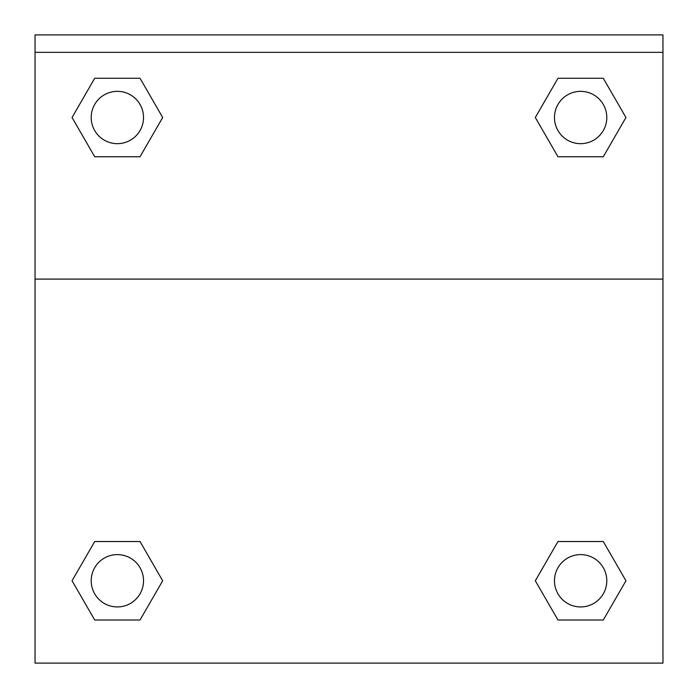 <?xml version="1.0" encoding="UTF-8"?>
<svg xmlns="http://www.w3.org/2000/svg" width="698" height="698" viewBox="0 0 698 698"><rect width="100%" height="100%" fill="white"/><g stroke="black" fill="none" stroke-linecap="round" stroke-linejoin="round"><path stroke-width="1.05" d="M536.361 578.965L557.972 541.526L574.629 541.526L557.972 541.526L535.314 580.771L557.972 541.526L603.29 541.526L557.972 541.526L603.29 541.526L625.949 580.771L603.29 620.016L625.949 580.771M94.71 541.526L140.028 541.526L94.71 541.526L72.051 580.771L94.71 541.526L140.028 541.526L162.686 580.771L140.028 620.016L94.71 620.016L140.028 620.016L94.71 620.016L72.051 580.771M161.639 119.314L140.028 156.753L123.372 156.753L140.028 156.753L162.686 117.508L140.028 156.753L94.71 156.753L140.028 156.753L94.71 156.753L72.051 117.508L94.71 78.263L72.051 117.508M603.29 156.753L557.972 156.753L603.29 156.753L625.949 117.508L603.29 156.753L557.972 156.753L535.314 117.508L557.972 78.263L535.314 117.508M662.96 52.341L662.96 34.9L35.04 34.9L35.04 52.341L662.96 52.341L662.96 663.1L35.04 663.1L35.04 52.341M603.29 620.016L557.972 620.016L603.29 620.016L557.972 620.016L535.314 580.771M35.04 279.095L662.96 279.095M557.972 78.263L603.29 78.263L557.972 78.263L603.29 78.263L625.949 117.508M94.71 78.263L140.028 78.263L94.71 78.263L140.028 78.263L162.686 117.508M606.798 580.771A26.166 26.166 0 0 0 567.553 558.112A26.166 26.166 0 0 0 567.553 603.43A26.166 26.166 0 0 0 606.798 580.771M143.526 580.771A26.166 26.166 0 0 0 104.281 558.112A26.166 26.166 0 0 0 104.281 603.43A26.166 26.166 0 0 0 143.526 580.771M606.798 117.508A26.166 26.166 0 0 0 567.553 94.849A26.166 26.166 0 0 0 567.553 140.167A26.166 26.166 0 0 0 606.798 117.508M143.526 117.508A26.166 26.166 0 0 0 104.281 94.849A26.166 26.166 0 0 0 104.281 140.167A26.166 26.166 0 0 0 143.526 117.508M557.972 541.526L574.629 541.526M123.372 541.526L140.028 541.526M574.629 156.753L557.972 156.753M140.028 156.753L123.372 156.753"/></g></svg>

